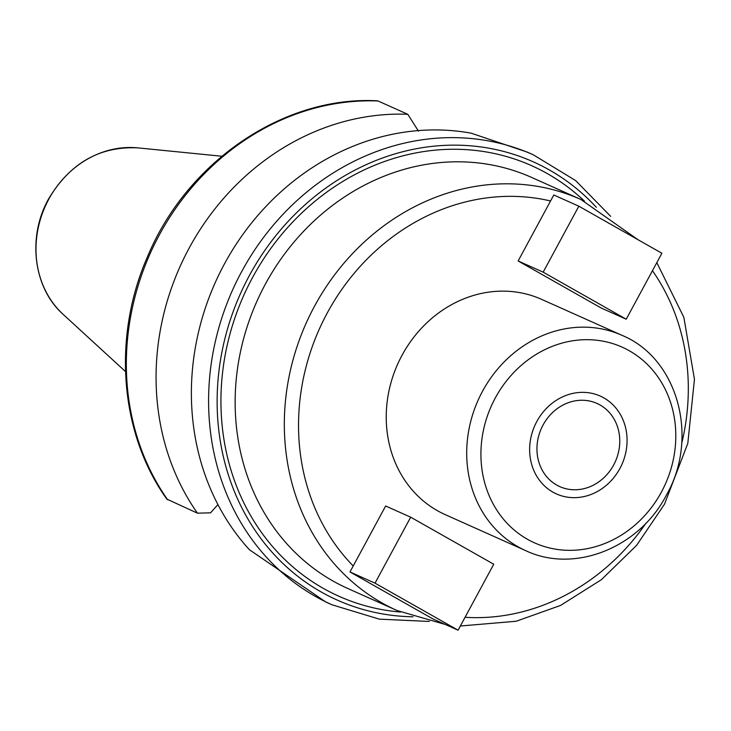 <?xml version="1.0" encoding="UTF-8"?>
<svg xmlns="http://www.w3.org/2000/svg" width="731" height="731" viewBox="0 0 731 731"><rect width="100%" height="100%" fill="white"/><g stroke="black" fill="none" stroke-linecap="round" stroke-linejoin="round"><path stroke-width="1.1" d="M418.479 131.132L407.779 114.292A246.475 219.254 114.1 0 0 187.776 250.678A246.475 219.254 114.1 0 0 197.461 513.18L210.546 512.824L217.929 504.591M407.779 114.292L378.046 100.988A10.718 4.614 -87.7 0 0 377.269 100.805C283.847 95.67 187.09 161.578 147.635 256.389C112.199 336.726 119.646 433.3 166.805 499.081L197.461 513.18M325.871 602.052L331.938 604.765A246.475 219.254 -65.9 0 1 241.659 271.63A246.475 219.254 114.1 0 1 533.31 154.808L527.316 152.13L471.203 133.197A246.475 219.254 114.1 0 0 224.444 263.928A246.475 219.254 114.1 0 0 249.445 549.749L325.871 602.042M578.833 206.197L553.796 194.994L518.133 260.967L601.193 308.007L626.229 319.209L661.893 253.246L578.833 206.197L543.17 272.17L626.229 319.209M410.685 517.192L385.648 505.989L349.985 571.953L433.044 618.993L458.081 630.195L493.745 564.231L410.685 517.192L375.012 583.155L458.081 630.195M541.598 299.354A117.929 104.908 114.1 0 0 402.05 355.248A117.929 104.908 -65.9 0 0 445.243 514.642L525.717 550.653A117.929 104.908 -65.9 0 1 482.524 391.259A117.929 104.908 -65.9 0 1 622.063 335.365L541.598 299.354M543.06 425.013A45.569 40.534 114.1 0 0 559.745 486.599A45.569 40.534 114.1 0 0 613.656 464.998A45.569 40.534 114.1 0 0 596.971 403.421A45.569 40.534 114.1 0 0 543.06 425.013M518.133 260.967L543.17 272.17M349.985 571.953L375.012 583.155M619.888 468.525A53.61 47.689 -65.9 0 1 556.465 493.937A53.61 47.689 -65.9 0 1 536.828 421.485A53.61 47.689 -65.9 0 1 600.261 396.083A53.61 47.689 -65.9 0 1 619.888 468.525M137.83 147.872C99.672 146.109 69.884 163.196 48.474 199.152C27.065 237.255 33.443 288.16 63.268 314.485A95.185 84.677 -65.9 0 1 48.758 199.234A95.185 84.677 114.1 0 1 137.83 147.872L221.858 156.242M167.728 499.867A246.475 219.254 -65.9 0 1 158.042 237.374A246.475 219.254 -65.9 0 1 378.046 100.988M596.332 207.293A240.042 213.534 114.1 0 0 249.326 275.66A240.042 213.534 -65.9 0 0 413.07 616.79M584.453 201.116A235.866 209.815 114.1 0 0 252.57 277.497A235.866 209.815 114.1 0 0 400.542 612.048M265.344 284.195A225.139 200.276 114.1 0 0 347.81 588.492L396.979 610.495A225.139 200.276 -65.9 0 1 314.522 306.207A225.139 200.276 -65.9 0 1 580.917 199.49L531.748 177.487A225.139 200.276 114.1 0 0 265.344 284.195M652.454 270.708A214.421 190.745 -65.9 0 1 681.676 443.571M353.219 565.968A214.421 190.745 -65.9 0 1 327.296 312.914A214.421 190.745 -65.9 0 1 550.562 200.979M646.122 523.003A214.421 190.745 -65.9 0 1 465.062 617.284M495.298 397.966A107.21 95.368 -65.9 0 1 629.318 350.77A107.21 95.368 -65.9 0 1 661.418 492.054A107.21 95.368 -65.9 0 1 527.407 539.25A107.21 95.368 -65.9 0 1 495.298 397.966M63.268 314.485L125.504 371.558M533.31 154.808L575.608 180.557L610.668 216.349M331.938 604.765L379.325 619.148L429.38 621.451M460.338 626.01L516.168 621.249L560.558 605.432L601.357 579.71L636.573 545.399L664.506 504.18L687.807 443.351L694.45 379.279L683.85 317.318L656.822 262.639M637.925 239.667L580.917 199.49M525.717 550.653C574.411 573.844 639.387 547.683 666.38 495.152C699.403 437.796 678.012 358.418 622.063 335.365M396.979 610.495L445.261 624.466"/></g></svg>

